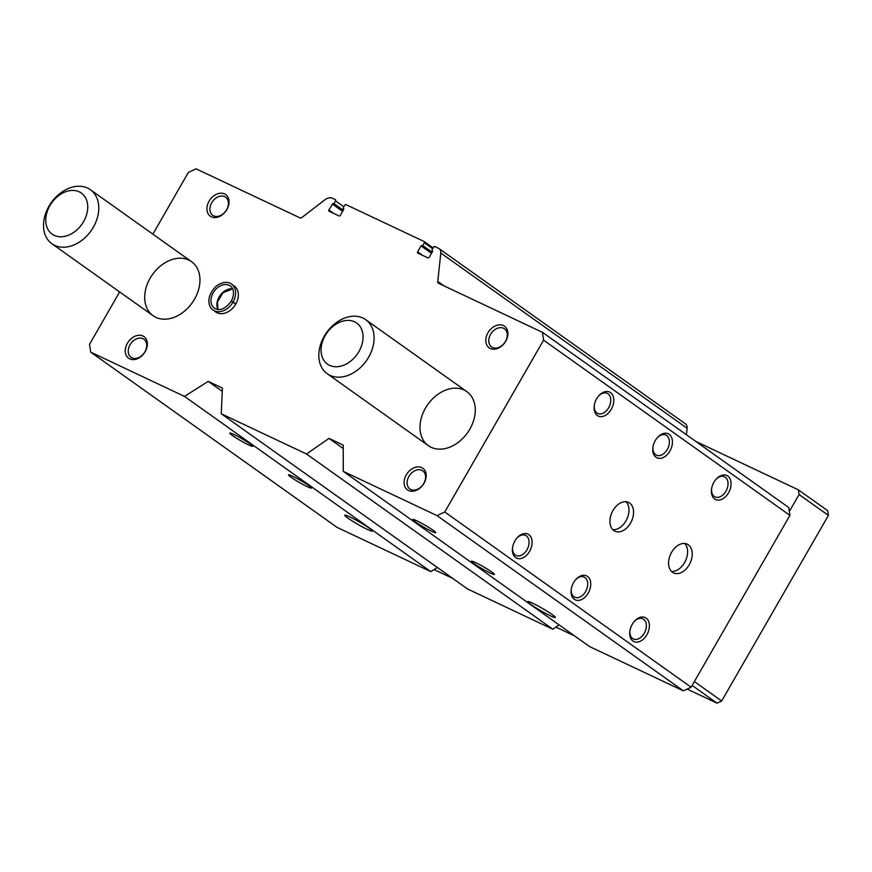 <?xml version="1.0" encoding="UTF-8"?>
<svg xmlns="http://www.w3.org/2000/svg" width="872" height="872" viewBox="0 0 872 872"><rect width="100%" height="100%" fill="white"/><g stroke="black" fill="none" stroke-linecap="round" stroke-linejoin="round"><path stroke-width="1.31" d="M343.721 208.811L343.176 207.972L344.756 205.225A1.057 0.785 125.4 0 1 345.999 204.637L424.152 241.533A1.057 0.785 125.4 0 1 424.337 242.787L422.757 245.533L421.067 245.904L417.644 251.866A1.057 0.785 125.4 0 0 417.83 253.12L427.956 257.894A1.057 0.785 125.4 0 0 429.188 257.316L432.621 251.354L431.989 249.893L433.569 247.147A1.057 0.785 125.4 0 1 434.812 246.558L438.583 248.346A6.638 4.872 125.4 0 1 439.139 248.673A6.638 4.872 125.4 0 1 440.785 253.033L437.788 281.471A2.649 1.951 125.4 0 0 438.453 283.215A2.649 1.951 125.4 0 0 438.671 283.346L542.438 332.33L788.779 507.559L789.923 515.385L691.115 687.223L683.376 690.853L589.592 646.588L343.263 471.36L343.219 445.112L329.006 438.409L306.497 453.996L221.237 413.753L467.577 588.982L552.826 629.235L306.497 453.996M596.612 398.853A13.265 8.916 -64.7 0 1 598.977 395.594A13.265 8.916 -64.7 0 1 613.376 397A13.265 8.916 -64.7 0 1 604.481 415.846A13.265 8.916 -64.7 0 1 594.246 405.633A13.265 8.916 -64.7 0 1 596.612 398.853M514.927 540.913A13.265 8.916 -64.7 0 1 517.292 537.643A13.265 8.916 -64.7 0 1 531.691 539.06A13.265 8.916 -64.7 0 1 522.797 557.906A13.265 8.916 -64.7 0 1 512.562 547.681A13.265 8.916 -64.7 0 1 514.927 540.913M655.254 440.578A13.265 8.916 -64.7 0 1 657.63 437.319A13.265 8.916 -64.7 0 1 672.029 438.725A13.265 8.916 -64.7 0 1 663.134 457.571A13.265 8.916 -64.7 0 1 652.899 447.347A13.265 8.916 -64.7 0 1 655.254 440.578M573.569 582.627A13.265 8.916 -64.7 0 1 575.945 579.368A13.265 8.916 -64.7 0 1 590.344 580.785A13.265 8.916 -64.7 0 1 581.45 599.631A13.265 8.916 -64.7 0 1 571.215 589.407A13.265 8.916 -64.7 0 1 573.569 582.627M713.906 482.303A13.265 8.916 -64.7 0 1 716.283 479.033A13.265 8.916 -64.7 0 1 730.682 480.45A13.265 8.916 -64.7 0 1 721.787 499.296A13.265 8.916 -64.7 0 1 711.541 489.072A13.265 8.916 -64.7 0 1 713.906 482.303M632.222 624.352A13.265 8.916 -64.7 0 1 634.598 621.093A13.265 8.916 -64.7 0 1 648.997 622.499A13.265 8.916 -64.7 0 1 640.103 641.345A13.265 8.916 -64.7 0 1 629.857 631.132A13.265 8.916 -64.7 0 1 632.222 624.352M630.543 523.08A15.925 10.704 115.3 0 0 628.548 502.425A15.925 10.704 115.3 0 0 612.068 512.245A15.925 10.704 115.3 0 0 614.956 531.212A15.925 10.704 115.3 0 0 630.543 523.08M689.196 564.805A15.925 10.704 115.3 0 0 687.191 544.15A15.925 10.704 115.3 0 0 670.721 553.971A15.925 10.704 115.3 0 0 673.598 572.937A15.925 10.704 115.3 0 0 689.196 564.805M542.438 332.33L543.583 340.156L789.923 515.385M543.583 340.156L444.775 511.995L691.115 687.223M232.432 435.531A13.265 1.177 -150.1 0 0 245.414 443.314A13.265 1.177 -150.1 0 0 252.815 446.213A13.265 1.177 -150.1 0 0 241.893 438.703A13.265 1.177 -150.1 0 0 229.903 433.046A13.265 1.177 -150.1 0 0 232.432 435.531M291.074 477.246A13.265 1.177 -150.1 0 0 304.055 485.039A13.265 1.177 -150.1 0 0 311.468 487.939A13.265 1.177 -150.1 0 0 300.546 480.428A13.265 1.177 -150.1 0 0 288.556 474.76A13.265 1.177 -150.1 0 0 291.074 477.246M347.95 518.132A15.925 1.406 -150.1 0 0 362.948 527.178A15.925 1.406 -150.1 0 0 372.409 531.103A15.925 1.406 -150.1 0 0 359.319 521.947A15.925 1.406 -150.1 0 0 344.811 515.232A15.925 1.406 -150.1 0 0 347.95 518.132M184.472 396.4L90.688 352.125L337.028 527.364L430.812 571.629L184.472 396.4L208.223 381.391L222.284 391.397M415.366 521.892A13.265 1.177 -150.1 0 0 428.348 529.675A13.265 1.177 -150.1 0 0 435.76 532.574A13.265 1.177 -150.1 0 0 424.838 525.064A13.265 1.177 -150.1 0 0 412.848 519.407A13.265 1.177 -150.1 0 0 415.366 521.892M474.019 563.606A13.265 1.177 -150.1 0 0 487.001 571.4A13.265 1.177 -150.1 0 0 494.413 574.299A13.265 1.177 -150.1 0 0 483.491 566.789A13.265 1.177 -150.1 0 0 471.501 561.121A13.265 1.177 -150.1 0 0 474.019 563.606M530.895 604.492A15.925 1.406 -150.1 0 0 545.894 613.539A15.925 1.406 -150.1 0 0 555.355 617.463A15.925 1.406 -150.1 0 0 542.253 608.307A15.925 1.406 -150.1 0 0 527.756 601.593A15.925 1.406 -150.1 0 0 530.895 604.492M444.775 511.995L437.036 515.625L343.263 471.36M437.036 515.625L683.376 690.853M90.688 352.125L89.544 344.298L119.649 291.935M152.873 234.165L188.352 172.46L196.091 168.83L299.859 217.815A2.649 1.951 125.4 0 0 302.05 217.4L324.896 199.775A9.287 6.823 125.4 0 1 332.592 198.315L335.339 199.612A1.057 0.785 125.4 0 1 335.524 200.865L333.943 203.612L332.886 203.688L342.979 210.871M503.427 325.561A13.265 9.755 125.4 0 1 501.237 346.38A13.265 9.755 125.4 0 1 485.846 339.121A13.265 9.755 125.4 0 1 503.427 325.561M406.265 474.88A13.265 9.755 125.4 0 1 425.296 471.251A13.265 9.755 125.4 0 1 413.884 491.089A13.265 9.755 125.4 0 1 406.265 474.88M224.562 193.922A13.265 9.755 125.4 0 1 222.371 214.741A13.265 9.755 125.4 0 1 206.991 207.482A13.265 9.755 125.4 0 1 224.562 193.922M127.41 343.241A13.265 9.755 125.4 0 1 146.441 339.611A13.265 9.755 125.4 0 1 135.029 359.449A13.265 9.755 125.4 0 1 127.41 343.241M235.8 303.99L233.053 302.028A15.925 11.696 -54.6 0 0 231.571 284.119L234.317 286.07A15.925 11.696 125.4 0 1 234.623 305.832A15.925 11.696 125.4 0 1 215.864 312.023L213.117 310.061A15.925 11.696 -54.6 0 0 232.944 302.213L231.472 301.429M425.427 408.183A33.169 24.372 125.4 0 1 466.858 391.637A33.169 24.372 125.4 0 1 467.49 432.795A33.169 24.372 125.4 0 1 428.403 445.69A33.169 24.372 125.4 0 1 425.427 408.183M150.126 278.223A33.169 24.372 125.4 0 1 191.546 261.676A33.169 24.372 125.4 0 1 192.189 302.835A33.169 24.372 125.4 0 1 153.101 315.729A33.169 24.372 125.4 0 1 150.126 278.223M343.764 208.833L340.385 215.395A1.057 0.785 125.4 0 1 339.143 215.973L329.017 211.188A1.057 0.785 125.4 0 1 328.842 209.945L333.704 213.4M332.886 203.688L328.842 209.945M221.237 413.753L222.436 388.105L208.223 381.391M559.094 624.897L552.826 629.235M437.363 567.498L430.812 571.629M439.139 248.673L685.479 423.901A6.638 4.872 125.4 0 1 687.125 428.261L686.438 434.768M329.006 438.409L343.219 448.524M130.048 344.778A11.107 8.164 125.4 0 1 143.924 339.23A11.107 8.164 125.4 0 1 144.142 353.018A11.107 8.164 125.4 0 1 131.04 357.335A11.107 8.164 125.4 0 1 130.048 344.778M224.682 196.636A11.107 8.164 125.4 0 1 225.608 197.17A11.107 8.164 125.4 0 1 225.826 210.959A11.107 8.164 125.4 0 1 212.724 215.286A11.107 8.164 125.4 0 1 212.103 202.097A11.107 8.164 125.4 0 1 224.682 196.636M408.903 476.406A11.107 8.164 125.4 0 1 422.778 470.869A11.107 8.164 125.4 0 1 422.996 484.658A11.107 8.164 125.4 0 1 409.905 488.974A11.107 8.164 125.4 0 1 408.903 476.406M503.547 328.275A11.107 8.164 125.4 0 1 504.463 328.809A11.107 8.164 125.4 0 1 504.681 342.598A11.107 8.164 125.4 0 1 491.59 346.925A11.107 8.164 125.4 0 1 490.969 333.736A11.107 8.164 125.4 0 1 503.547 328.275M671.495 571.433A15.925 10.704 115.3 0 0 684.575 562.625A15.925 10.704 115.3 0 0 684.694 543.474M612.842 529.707A15.925 10.704 115.3 0 0 625.933 520.9A15.925 10.704 115.3 0 0 626.042 501.749M634.271 621.464A11.107 7.466 -64.7 0 1 642.86 618.837A11.107 7.466 -64.7 0 1 644.866 632.08A11.107 7.466 -64.7 0 1 633.366 638.936A11.107 7.466 -64.7 0 1 629.933 630.641M715.956 479.404A11.107 7.466 -64.7 0 1 724.545 476.788A11.107 7.466 -64.7 0 1 726.55 490.02A11.107 7.466 -64.7 0 1 715.051 496.887A11.107 7.466 -64.7 0 1 711.617 488.582M575.618 579.738A11.107 7.466 -64.7 0 1 584.207 577.111A11.107 7.466 -64.7 0 1 586.224 590.355A11.107 7.466 -64.7 0 1 574.724 597.211A11.107 7.466 -64.7 0 1 571.291 588.916M657.303 437.69A11.107 7.466 -64.7 0 1 665.892 435.063A11.107 7.466 -64.7 0 1 667.908 448.306A11.107 7.466 -64.7 0 1 656.409 455.162A11.107 7.466 -64.7 0 1 652.975 446.867M299.434 479.796A11.107 0.981 -150.1 0 0 301.647 481.061M482.38 566.157A11.107 0.981 -150.1 0 0 484.592 567.421M516.965 538.013A11.107 7.466 -64.7 0 1 525.554 535.397A11.107 7.466 -64.7 0 1 527.571 548.63A11.107 7.466 -64.7 0 1 516.071 555.497A11.107 7.466 -64.7 0 1 512.638 547.191M598.65 395.964A11.107 7.466 -64.7 0 1 607.239 393.337A11.107 7.466 -64.7 0 1 609.256 406.581A11.107 7.466 -64.7 0 1 597.756 413.437A11.107 7.466 -64.7 0 1 594.322 405.142M240.781 438.071A11.107 0.981 -150.1 0 0 242.994 439.346M423.727 524.432A11.107 0.981 -150.1 0 0 425.939 525.707M48.952 206.25A33.169 24.372 125.4 0 1 90.372 189.704A33.169 24.372 125.4 0 1 91.015 230.862A33.169 24.372 125.4 0 1 51.928 243.757A33.169 24.372 125.4 0 1 48.952 206.25M49.878 205.639A25.212 18.53 125.4 0 1 86.023 198.74A25.212 18.53 125.4 0 1 64.354 236.443A25.212 18.53 125.4 0 1 49.878 205.639M695.78 441.417L798.381 489.846L799.079 494.544L828.4 515.407L721.678 700.99L717.046 703.17L687.18 689.076M799.079 494.544L789.345 511.461M694.374 681.555L721.678 700.99M692.128 685.447L717.046 703.17M574.626 635.939L555.9 627.099M452.601 578.332L434.049 569.579M798.381 489.846L827.713 510.709L828.4 515.407M324.253 336.211A33.169 24.372 125.4 0 1 365.684 319.664A33.169 24.372 125.4 0 1 366.316 360.823A33.169 24.372 125.4 0 1 327.229 373.717A33.169 24.372 125.4 0 1 324.253 336.211M325.18 335.6A25.212 18.53 125.4 0 1 361.335 328.7A25.212 18.53 125.4 0 1 339.655 366.404A25.212 18.53 125.4 0 1 325.18 335.6M235.702 304.165L232.944 302.213M231.505 301.385L233.053 302.028M424.315 241.653L433.122 247.921L424.239 241.588M440.785 253.033L687.125 428.261M437.788 281.471L443.881 285.809M335.524 200.865L343.862 206.795M333.943 203.612L343.317 210.283M333.322 203.906L343.023 210.795M332.265 203.983L342.685 211.395M343.274 208.593L343.884 209.029M424.337 242.787L432.665 248.716M422.757 245.533L432.131 252.204M422.135 245.828L431.825 252.727M421.688 245.61L431.782 252.793M421.067 245.904L431.487 253.316M417.644 251.866L422.517 255.322M232.617 288.817A13.669 10.039 -54.6 0 0 220.093 295.499A13.669 10.039 -54.6 0 0 217.902 309.516M231.287 301.178C235.8 292.207 232.268 286.801 230.263 285.962A13.669 10.039 -54.6 0 0 214.163 291.27A13.669 10.039 -54.6 0 0 214.425 308.23C219.668 311.358 225.27 309.037 231.244 301.232M343.23 208.572L343.884 209.04M51.928 243.757L153.101 315.729M90.372 189.704L191.546 261.676M327.229 373.717L428.403 445.69M365.684 319.664L466.858 391.637M232.65 288.883L222.949 292.72L217.444 302.05L217.967 309.527M231.571 284.119C229.903 282.452 223.679 280.326 215.842 286.507C204.669 297.973 209.433 308.307 213.117 310.061"/></g></svg>
